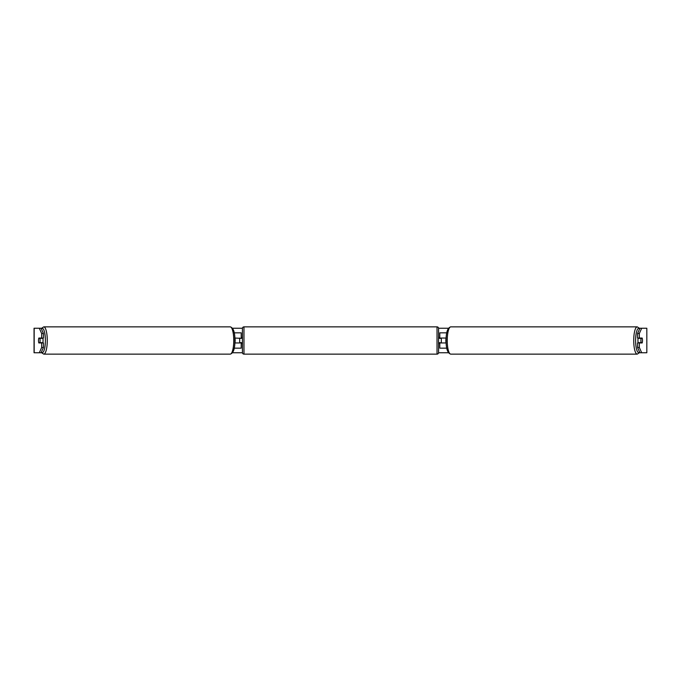 <?xml version="1.0" encoding="UTF-8"?>
<svg xmlns="http://www.w3.org/2000/svg" width="681" height="681" viewBox="0 0 681 681"><rect width="100%" height="100%" fill="white"/><g stroke="black" fill="none" stroke-linecap="round" stroke-linejoin="round"><path stroke-width="1.02" d="M241.21 338.355L234.834 338.048M241.21 338.048L241.21 332.839L234.221 332.839M234.221 348.161L241.21 348.161L241.21 342.645M239.678 342.952L239.678 338.048M234.834 342.952L241.21 342.952M446.779 332.839L439.79 332.839L439.79 338.048L446.166 338.048M446.779 348.161L439.79 348.161L439.79 342.645M441.322 342.952L439.483 342.645L439.483 343.565L438.564 343.565M441.322 342.645L441.322 338.048M446.166 342.952L439.79 342.952M638.259 342.952A3.064 0.792 -90 0 1 637.935 340.5A3.064 0.792 -90 0 1 638.259 338.048M640.898 340.5A3.064 0.792 -90 0 1 641.127 338.355L642.26 338.355A3.064 0.792 -90 0 1 642.481 340.5A3.064 0.792 -90 0 1 642.26 342.645L641.127 342.645A3.064 0.792 -90 0 1 640.898 340.5M639.144 338.048A3.064 0.792 -90 0 0 639.05 338.355L641.127 338.355M639.144 342.952A3.064 0.792 -90 0 1 639.05 342.645L641.127 342.645M446.149 342.645L446.055 342.645A3.064 0.792 -90 0 1 445.825 340.5A3.064 0.792 -90 0 1 446.055 338.355L446.149 338.355M41.081 328.242L43.465 333.554L41.686 333.554L39.311 328.242L41.422 328.242M232.561 328.242L242.445 328.242M438.555 328.242L448.438 328.242M639.578 328.242L641.689 328.242L639.314 333.554L637.535 333.554L639.919 328.242M39.311 328.242L34.05 328.242L34.05 352.758L39.311 352.758L41.686 347.446L43.465 347.446L41.081 352.758L39.311 352.758L41.422 352.758M232.561 352.758L242.445 352.758M438.555 352.758L448.438 352.758M639.578 352.758L641.689 352.758L639.919 352.758L637.535 347.446L637.535 342.952L639.314 342.952L639.314 347.446L641.689 352.758L646.822 352.758L646.822 328.242L641.689 328.242M646.822 328.242L646.822 352.758M637.535 333.554L637.535 338.048L639.314 338.048L639.314 333.554M639.314 338.048L642.166 338.048A3.064 0.792 -90 0 1 642.166 342.952L639.314 342.952M637.535 347.446L639.314 347.446M43.465 347.446L43.465 342.952L41.686 342.952L41.686 347.446M41.686 333.554L41.686 338.048L43.465 338.048L43.465 333.554M41.686 338.048L38.834 338.048A3.064 0.792 -90 0 0 38.519 340.5A3.064 0.792 -90 0 0 38.834 342.952L41.686 342.952M42.741 342.952A3.064 0.792 -90 0 0 43.065 340.5A3.064 0.792 -90 0 0 42.741 338.048M39.873 342.645A3.064 0.792 -90 0 0 40.102 340.5A3.064 0.792 -90 0 0 39.873 338.355L38.74 338.355A3.064 0.792 -90 0 0 38.519 340.5A3.064 0.792 -90 0 0 38.74 342.645L41.95 342.645A3.064 0.792 -90 0 1 41.856 342.952M39.873 338.355L41.95 338.355A3.064 0.792 -90 0 0 41.856 338.048M234.851 342.645L234.945 342.645A3.064 0.792 -90 0 0 235.175 340.5A3.064 0.792 -90 0 0 234.945 338.355L234.851 338.355M243.968 326.863A1.532 1.532 0 0 0 242.436 328.395L242.436 352.605A1.532 1.532 0 0 0 243.968 354.137L437.032 354.137A1.532 1.532 0 0 0 438.564 352.605L438.564 328.395A1.532 1.532 0 0 0 437.032 326.863L243.968 326.863L243.968 354.137M441.322 338.355L439.483 338.355L439.483 337.435L438.564 337.435M242.436 337.435L241.517 337.435L241.517 338.355L239.678 338.355M239.678 342.645L241.517 342.645L241.517 343.565L242.436 343.565M637.254 354.137L450.762 354.137A13.637 3.533 -90 0 1 447.238 340.5A13.637 3.533 -90 0 1 450.762 326.863L637.254 326.863A13.637 3.533 90 0 0 633.722 340.5A13.637 3.533 90 0 0 637.254 354.137L639.774 352.452M639.621 352.103A12.105 3.133 -90 0 1 635.594 340.5A12.105 3.133 -90 0 1 639.621 328.897M34.178 352.758L34.178 328.242M43.746 354.137L230.238 354.137A13.637 3.533 -90 0 0 233.762 340.5A13.637 3.533 -90 0 0 230.238 326.863L43.746 326.863A13.637 3.533 90 0 1 47.278 340.5A13.637 3.533 90 0 1 43.746 354.137L41.226 352.452M41.379 352.103A12.105 3.133 -90 0 0 45.406 340.5A12.105 3.133 -90 0 0 41.379 328.897M437.032 354.137L437.032 326.863M637.254 326.863L639.774 328.548M450.762 326.863C447.579 327.808 446.029 332.354 446.098 340.5C446.029 348.646 447.579 353.192 450.762 354.137M230.238 354.137C233.421 353.192 234.971 348.646 234.902 340.5C234.971 332.354 233.421 327.808 230.238 326.863M43.746 326.863L41.226 328.548"/></g></svg>
